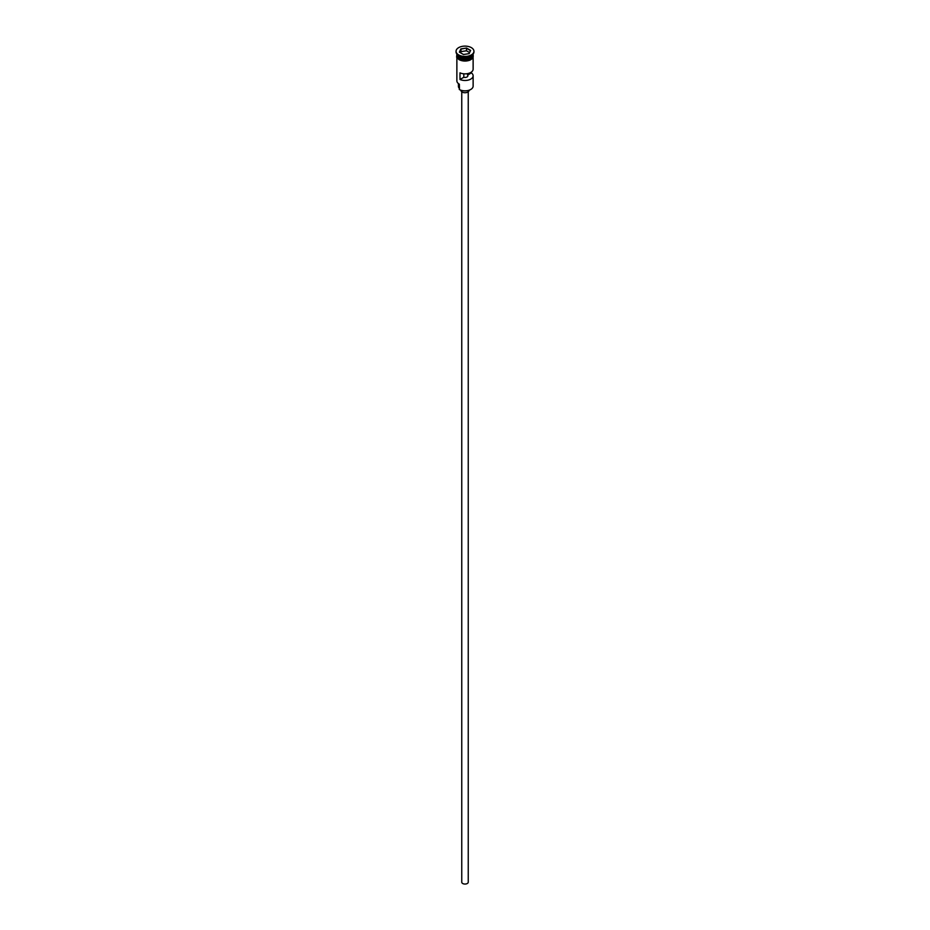 <?xml version="1.0" encoding="UTF-8"?>
<svg xmlns="http://www.w3.org/2000/svg" width="930" height="930" viewBox="0 0 930 930"><rect width="100%" height="100%" fill="white"/><g stroke="black" fill="none" stroke-linecap="round" stroke-linejoin="round"><path stroke-width="1.4" d="M470.627 89.524A7.8 4.499 180 0 1 470.51 89.594A7.8 4.499 180 0 1 459.49 89.594L459.257 89.466A8.126 4.685 0 0 0 470.743 89.466A8.126 4.685 0 0 0 473.126 86.141L473.126 75.807A8.126 4.685 0 0 0 471.394 72.912L471.394 72.063M459.49 89.594L459.339 84.2M468.243 91.803L468.243 882.175A3.243 1.872 180 0 1 466.244 883.907A3.243 1.872 180 0 1 462.698 883.5A3.243 1.872 180 0 1 461.757 882.175L461.757 91.803M469.057 90.257L469.057 90.396A4.057 2.348 180 0 1 466.558 92.558A4.057 2.348 180 0 1 462.129 92.047A4.057 2.348 180 0 1 460.943 90.396L460.943 90.257M456.886 54.08A8.126 4.685 0 0 0 459.257 57.23A8.126 4.685 0 0 0 467.976 58.276A8.126 4.685 0 0 0 473.114 54.08M456.886 54.114A8.126 4.685 0 0 0 456.874 54.312A8.126 4.685 0 0 0 459.257 57.637A8.126 4.685 0 0 0 468.104 58.648A8.126 4.685 0 0 0 473.126 54.312A8.126 4.685 0 0 0 473.114 54.114M456.084 51.592A8.94 5.162 0 0 0 456.06 51.929A8.94 5.162 0 0 0 458.688 55.579L459.257 55.905A8.126 4.685 0 0 0 470.743 55.905A8.126 4.685 0 0 0 471.022 55.742M459.257 55.905L458.688 55.579A8.94 5.162 0 0 0 471.312 55.579A8.94 5.162 0 0 0 473.94 51.929A8.94 5.162 0 0 0 473.916 51.592M473.126 57.695L473.126 69.169A8.126 4.685 180 0 1 468.557 73.389A8.126 4.685 180 0 1 459.99 72.854L459.99 79.492A8.126 4.685 0 0 0 468.557 80.015A8.126 4.685 0 0 0 473.126 75.807M456.874 54.312L456.874 55.637A8.126 4.685 0 0 0 459.257 58.962A8.126 4.685 0 0 0 468.104 59.973A8.126 4.685 0 0 0 473.126 55.637L473.126 54.312M458.688 54.917A8.94 5.162 0 0 0 468.418 56.033A8.94 5.162 0 0 0 473.94 51.266A8.94 5.162 0 0 0 471.312 47.616A8.94 5.162 0 0 0 461.582 46.5A8.94 5.162 0 0 0 456.06 51.266A8.94 5.162 0 0 0 458.688 54.917M467.581 73.621L467.581 75.109A2.848 1.639 180 0 1 467.848 75.807A2.848 1.639 180 0 1 463.803 77.295L459.99 79.492M471.394 72.912L467.581 75.109M466.5 48.023L470.615 50.394L469.115 53.638L463.5 54.51L459.385 52.138L460.885 48.895L466.5 48.023L461.024 49.104L459.56 52.243M456.874 57.695L456.874 80.84A8.126 4.685 0 0 0 459.257 84.153L459.257 84.153M458.42 83.595L458.42 86.409A6.58 3.801 180 0 0 458.978 87.943A4.871 2.813 180 0 1 459.257 88.42M463.803 77.295L463.803 73.807M469.511 52.545L466.453 50.778L461.024 51.615L460.885 48.895M461.024 51.615L460.49 52.766M466.453 50.778L466.453 48.255L470.441 50.557L468.999 53.661M470.685 57.265A7.963 4.592 180 0 1 459.374 57.3A7.963 4.592 180 0 1 459.315 57.265M457.479 55.695A7.963 4.592 0 0 0 459.374 57.428A7.963 4.592 0 0 0 472.521 55.695M473.184 55.974A8.207 4.731 180 0 1 468.406 60.613A8.207 4.731 180 0 1 459.199 59.66M456.874 54.975A8.207 4.731 0 0 0 459.199 58.985A8.207 4.731 0 0 0 468.662 59.88A8.207 4.731 0 0 0 473.126 54.975M458.978 87.943L458.978 83.991M473.94 51.929L473.94 51.266M473.126 54.254L469.615 60.322L459.002 59.671L456.618 57.16L456.874 54.254M456.06 51.929L456.06 51.266"/></g></svg>
